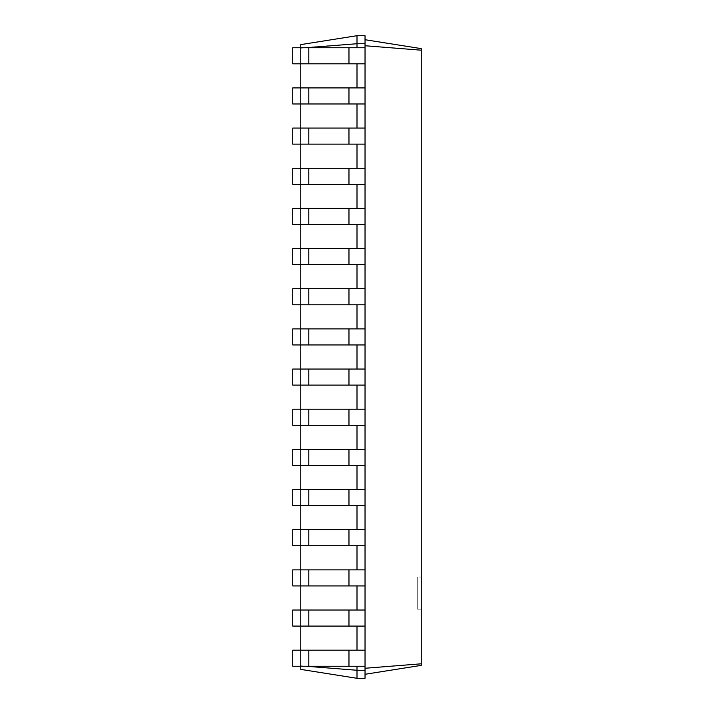 <?xml version="1.0" encoding="UTF-8"?>
<svg xmlns="http://www.w3.org/2000/svg" width="714" height="714" viewBox="0 0 714 714"><rect width="100%" height="100%" fill="white"/><g stroke="black" fill="none" stroke-linecap="round" stroke-linejoin="round"><path stroke-width="0.54" stroke-dasharray="3.57 2.68" d="M357 626.089L348.967 626.089L365.032 626.089L357 626.089L357 610.024L357 666.251L357 650.186L357 666.251L357 650.186L292.74 650.186L308.805 650.186L292.74 650.186L292.74 666.251L292.74 650.186L292.74 666.251L300.772 666.251L300.772 650.186L300.772 666.251L300.772 650.186L300.772 666.251L308.805 666.251L292.74 666.251L348.967 666.251L308.805 666.251L308.805 650.186L348.967 650.186L308.805 650.186L308.805 666.251L365.032 666.251L365.032 39.716L365.032 674.284L365.032 668.259L421.26 663.806L421.26 665.377L365.032 674.284L365.032 678.3L365.032 674.284M365.032 666.251L348.967 666.251L348.967 650.186L365.032 650.186L365.032 666.251L357 666.251L357 678.3L365.032 678.3L365.032 668.259M357 650.186L365.032 650.186L348.967 650.186L348.967 666.251L357 666.251M300.772 626.089L300.772 610.024L308.805 610.024L292.74 610.024L300.772 610.024L300.772 626.089L300.772 610.024L300.772 626.089L308.805 626.089L292.74 626.089L292.74 610.024L292.74 626.089L300.772 626.089M300.772 585.926L300.772 569.861L308.805 569.861L292.74 569.861L300.772 569.861L300.772 585.926L300.772 569.861L300.772 585.926L308.805 585.926L292.74 585.926L292.74 569.861L292.74 585.926L300.772 585.926M300.772 545.764L300.772 529.699L308.805 529.699L292.74 529.699L300.772 529.699L300.772 545.764L300.772 529.699L300.772 545.764L308.805 545.764L292.74 545.764L292.74 529.699L292.74 545.764L300.772 545.764M300.772 505.601L300.772 489.536L308.805 489.536L292.74 489.536L300.772 489.536L300.772 505.601L300.772 489.536L300.772 505.601L308.805 505.601L292.74 505.601L292.74 489.536L292.74 505.601L300.772 505.601M300.772 465.439L300.772 449.374L308.805 449.374L292.74 449.374L300.772 449.374L300.772 465.439L300.772 449.374L300.772 465.439L308.805 465.439L292.74 465.439L292.74 449.374L292.74 465.439L300.772 465.439M300.772 425.276L300.772 409.211L308.805 409.211L292.74 409.211L300.772 409.211L300.772 425.276L300.772 409.211L300.772 425.276L308.805 425.276L292.74 425.276L292.74 409.211L292.74 425.276L300.772 425.276M300.772 385.114L300.772 369.049L308.805 369.049L292.74 369.049L300.772 369.049L300.772 385.114L300.772 369.049L300.772 385.114L308.805 385.114L292.74 385.114L292.74 369.049L292.74 385.114L300.772 385.114M300.772 344.951L300.772 328.886L308.805 328.886L292.74 328.886L300.772 328.886L300.772 344.951L300.772 328.886L300.772 344.951L308.805 344.951L292.74 344.951L292.74 328.886L292.74 344.951L300.772 344.951M300.772 304.789L300.772 288.724L308.805 288.724L292.74 288.724L300.772 288.724L300.772 304.789L300.772 288.724L300.772 304.789L308.805 304.789L292.74 304.789L292.74 288.724L292.74 304.789L300.772 304.789M300.772 264.626L300.772 248.561L308.805 248.561L292.74 248.561L300.772 248.561L300.772 264.626L300.772 248.561L300.772 264.626L308.805 264.626L292.74 264.626L292.74 248.561L292.74 264.626L300.772 264.626M300.772 224.464L300.772 208.399L308.805 208.399L292.74 208.399L300.772 208.399L300.772 224.464L300.772 208.399L300.772 224.464L308.805 224.464L292.74 224.464L292.74 208.399L292.74 224.464L300.772 224.464M300.772 184.301L300.772 168.236L308.805 168.236L292.74 168.236L300.772 168.236L300.772 184.301L300.772 168.236L300.772 184.301L308.805 184.301L292.74 184.301L292.74 168.236L292.74 184.301L300.772 184.301M300.772 144.139L300.772 128.074L308.805 128.074L292.74 128.074L300.772 128.074L300.772 144.139L300.772 128.074L300.772 144.139L308.805 144.139L292.74 144.139L292.74 128.074L292.74 144.139L300.772 144.139M300.772 103.976L300.772 87.911L308.805 87.911L292.74 87.911L300.772 87.911L300.772 103.976L300.772 87.911L300.772 103.976L308.805 103.976L292.74 103.976L292.74 87.911L292.74 103.976L300.772 103.976M357 87.911L348.967 87.911L365.032 87.911L357 87.911L357 103.976L357 63.814L365.032 63.814L357 63.814L357 47.749L357 63.814L357 47.749L357 63.814L292.74 63.814L300.772 63.814L300.772 48.186L306.288 47.749M357 103.976L348.967 103.976L365.032 103.976L357 103.976L357 144.139L357 128.074L357 144.139L357 128.074L365.032 128.074L365.032 650.186M357 144.139L348.967 144.139L365.032 144.139L357 144.139L357 184.301L357 168.236L365.032 168.236L357 168.236L357 184.301L357 168.236L292.74 168.236L292.74 184.301L348.967 184.301L308.805 184.301L308.805 168.236L348.967 168.236L308.805 168.236L308.805 184.301L365.032 184.301L357 184.301L357 208.399L365.032 208.399L357 208.399L357 224.464L357 208.399L292.74 208.399L292.74 224.464L348.967 224.464L308.805 224.464L308.805 208.399L348.967 208.399L308.805 208.399L308.805 224.464L365.032 224.464L357 224.464L357 208.399L357 248.561L365.032 248.561L357 248.561L357 264.626L357 248.561L292.74 248.561L292.74 264.626L348.967 264.626L308.805 264.626L308.805 248.561L348.967 248.561L308.805 248.561L308.805 264.626L365.032 264.626L357 264.626L357 248.561L357 288.724L365.032 288.724L357 288.724L357 304.789L357 288.724L292.74 288.724L292.74 304.789L348.967 304.789L308.805 304.789L308.805 288.724L348.967 288.724L308.805 288.724L308.805 304.789L365.032 304.789L357 304.789L357 288.724L357 328.886L365.032 328.886L357 328.886L357 344.951L357 328.886L292.74 328.886L292.74 344.951L348.967 344.951L308.805 344.951L308.805 328.886L348.967 328.886L308.805 328.886L308.805 344.951L365.032 344.951L357 344.951L357 328.886L357 369.049L365.032 369.049L357 369.049L357 385.114L357 369.049L292.74 369.049L292.74 385.114L348.967 385.114L308.805 385.114L308.805 369.049L348.967 369.049L308.805 369.049L308.805 385.114L365.032 385.114L357 385.114L357 369.049L357 409.211L365.032 409.211L357 409.211L357 425.276L357 409.211L292.74 409.211L292.74 425.276L348.967 425.276L308.805 425.276L308.805 409.211L348.967 409.211L308.805 409.211L308.805 425.276L365.032 425.276L357 425.276L357 409.211L357 449.374L365.032 449.374L357 449.374L357 465.439L357 449.374L292.74 449.374L292.74 465.439L348.967 465.439L308.805 465.439L308.805 449.374L348.967 449.374L308.805 449.374L308.805 465.439L365.032 465.439L357 465.439L357 449.374L357 489.536L365.032 489.536L357 489.536L357 505.601L357 489.536L292.74 489.536L292.74 505.601L348.967 505.601L308.805 505.601L308.805 489.536L348.967 489.536L308.805 489.536L308.805 505.601L365.032 505.601L357 505.601L357 489.536L357 529.699L365.032 529.699L357 529.699L357 545.764L357 529.699L292.74 529.699L292.74 545.764L348.967 545.764L308.805 545.764L308.805 529.699L348.967 529.699L308.805 529.699L308.805 545.764L365.032 545.764L357 545.764L357 529.699L357 569.861L365.032 569.861L357 569.861L357 585.926L357 569.861L292.74 569.861L292.74 585.926L348.967 585.926L308.805 585.926L308.805 569.861L348.967 569.861L308.805 569.861L308.805 585.926L365.032 585.926L357 585.926L357 569.861L357 610.024L365.032 610.024L292.74 610.024L292.74 626.089L348.967 626.089L308.805 626.089L308.805 610.024L348.967 610.024L308.805 610.024L308.805 626.089L365.032 626.089M357 35.7L365.032 35.7L365.032 43.732L357 43.732L357 47.749L292.74 47.749L300.772 47.749L300.772 63.814L300.772 47.749L357 43.732L357 35.7L300.772 44.607L300.772 665.814L306.288 666.251M365.032 670.267L357 670.267L300.772 665.814L300.772 669.393L357 678.3M365.032 43.732L365.032 47.749L357 47.749L365.032 47.749L365.032 128.074L292.74 128.074L292.74 144.139L348.967 144.139L308.805 144.139L308.805 128.074L348.967 128.074L308.805 128.074L308.805 144.139L365.032 144.139M365.032 87.911L348.967 87.911L348.967 103.976L348.967 87.911L292.74 87.911L292.74 103.976L348.967 103.976L308.805 103.976L308.805 87.911L348.967 87.911L308.805 87.911L308.805 103.976L365.032 103.976M365.032 585.926L348.967 585.926L348.967 569.861L365.032 569.861M365.032 545.764L348.967 545.764L348.967 529.699L365.032 529.699M365.032 184.301L348.967 184.301L348.967 168.236L365.032 168.236M365.032 505.601L348.967 505.601L348.967 489.536L365.032 489.536M365.032 224.464L348.967 224.464L348.967 208.399L365.032 208.399M365.032 465.439L348.967 465.439L348.967 449.374L365.032 449.374M365.032 264.626L348.967 264.626L348.967 248.561L365.032 248.561M365.032 425.276L348.967 425.276L348.967 409.211L365.032 409.211M365.032 304.789L348.967 304.789L348.967 288.724L365.032 288.724M365.032 385.114L348.967 385.114L348.967 369.049L365.032 369.049M365.032 344.951L348.967 344.951L348.967 328.886L365.032 328.886M365.032 39.716L365.032 35.7L365.032 39.716L421.26 48.623L421.26 663.806M421.26 577.019L421.26 609.149L421.26 577.019L417.244 577.019L417.244 609.149L417.244 577.019M292.74 63.814L292.74 47.749L292.74 63.814L348.967 63.814L308.805 63.814L308.805 47.749L292.74 47.749L292.74 63.814M365.032 45.741L421.26 50.194M357 47.749L365.032 47.749M300.772 47.749L308.805 47.749L308.805 63.814L300.772 63.814L300.772 47.749M357 63.814L365.032 63.814M357 610.024L365.032 610.024M357 128.074L365.032 128.074M357 585.926L348.967 585.926L348.967 569.861L348.967 585.926M357 569.861L348.967 569.861M357 168.236L348.967 168.236L348.967 184.301L357 184.301M357 545.764L348.967 545.764L348.967 529.699L348.967 545.764M357 529.699L348.967 529.699M357 208.399L348.967 208.399L348.967 224.464L357 224.464M357 505.601L348.967 505.601L348.967 489.536L348.967 505.601M357 489.536L348.967 489.536M357 248.561L348.967 248.561L348.967 264.626L357 264.626M357 465.439L348.967 465.439L348.967 449.374L348.967 465.439M357 449.374L348.967 449.374M357 288.724L348.967 288.724L348.967 304.789L357 304.789M357 425.276L348.967 425.276L348.967 409.211L348.967 425.276M357 409.211L348.967 409.211M357 328.886L348.967 328.886L348.967 344.951L357 344.951M357 385.114L348.967 385.114L348.967 369.049L348.967 385.114M357 369.049L348.967 369.049M348.967 63.814L348.967 47.749M348.967 626.089L348.967 610.024M348.967 144.139L348.967 128.074M308.805 47.749L308.805 63.814M348.967 650.186L348.967 666.251M308.805 650.186L308.805 666.251M348.967 87.911L348.967 103.976M308.805 87.911L308.805 103.976M308.805 610.024L308.805 626.089M308.805 128.074L308.805 144.139M308.805 569.861L308.805 585.926M348.967 168.236L348.967 184.301M308.805 168.236L308.805 184.301M308.805 529.699L308.805 545.764M348.967 208.399L348.967 224.464M308.805 208.399L308.805 224.464M308.805 489.536L308.805 505.601M348.967 248.561L348.967 264.626M308.805 248.561L308.805 264.626M308.805 449.374L308.805 465.439M348.967 288.724L348.967 304.789M308.805 288.724L308.805 304.789M308.805 409.211L308.805 425.276M348.967 328.886L348.967 344.951M308.805 328.886L308.805 344.951M308.805 369.049L308.805 385.114M421.26 609.149L417.244 609.149"/><path stroke-width="1.07" d="M306.288 666.251L357 670.267L357 678.3L300.772 669.393L300.772 650.186L292.74 650.186L292.74 666.251L365.032 666.251L365.032 35.7L357 35.7L300.772 44.607L300.772 47.749L365.032 47.749M365.032 626.089L300.772 626.089L300.772 610.024L292.74 610.024L292.74 626.089L300.772 626.089L300.772 650.186L365.032 650.186M308.805 626.089L308.805 610.024L300.772 610.024L300.772 585.926L365.032 585.926M308.805 585.926L308.805 569.861L300.772 569.861L300.772 585.926L292.74 585.926L292.74 569.861L300.772 569.861L300.772 545.764L365.032 545.764M308.805 545.764L308.805 529.699L300.772 529.699L300.772 545.764L292.74 545.764L292.74 529.699L300.772 529.699L300.772 505.601L365.032 505.601M308.805 505.601L308.805 489.536L300.772 489.536L300.772 505.601L292.74 505.601L292.74 489.536L300.772 489.536L300.772 465.439L365.032 465.439M308.805 465.439L308.805 449.374L300.772 449.374L300.772 465.439L292.74 465.439L292.74 449.374L300.772 449.374L300.772 425.276L365.032 425.276M308.805 425.276L308.805 409.211L300.772 409.211L300.772 425.276L292.74 425.276L292.74 409.211L300.772 409.211L300.772 385.114L365.032 385.114M308.805 385.114L308.805 369.049L300.772 369.049L300.772 385.114L292.74 385.114L292.74 369.049L300.772 369.049L300.772 344.951L365.032 344.951M308.805 344.951L308.805 328.886L300.772 328.886L300.772 344.951L292.74 344.951L292.74 328.886L300.772 328.886L300.772 304.789L365.032 304.789M308.805 304.789L308.805 288.724L300.772 288.724L300.772 304.789L292.74 304.789L292.74 288.724L300.772 288.724L300.772 264.626L365.032 264.626M308.805 264.626L308.805 248.561L300.772 248.561L300.772 264.626L292.74 264.626L292.74 248.561L300.772 248.561L300.772 224.464L365.032 224.464M308.805 224.464L308.805 208.399L300.772 208.399L300.772 224.464L292.74 224.464L292.74 208.399L300.772 208.399L300.772 184.301L365.032 184.301M308.805 184.301L308.805 168.236L300.772 168.236L300.772 184.301L292.74 184.301L292.74 168.236L300.772 168.236L300.772 144.139L365.032 144.139M308.805 144.139L308.805 128.074L300.772 128.074L300.772 144.139L292.74 144.139L292.74 128.074L300.772 128.074L300.772 103.976L365.032 103.976M308.805 103.976L308.805 87.911L300.772 87.911L300.772 103.976L292.74 103.976L292.74 87.911L300.772 87.911L300.772 63.814L365.032 63.814M306.288 47.749L357 43.732L357 35.7M357 47.749L357 43.732L365.032 43.732M357 87.911L357 63.814M357 128.074L357 103.976M357 168.236L357 144.139M357 208.399L357 184.301M357 248.561L357 224.464M357 288.724L357 264.626M357 328.886L357 304.789M357 369.049L357 344.951M357 409.211L357 385.114M357 449.374L357 425.276M357 489.536L357 465.439M357 529.699L357 505.601M357 569.861L357 545.764M357 610.024L357 585.926M357 650.186L357 626.089M357 678.3L365.032 678.3L365.032 670.267L357 670.267L357 666.251M365.032 670.267L365.032 666.251M365.032 45.741L421.26 50.194L421.26 48.623L365.032 39.716M365.032 668.259L421.26 663.806L421.26 50.194M292.74 47.749L300.772 47.749L300.772 63.814L292.74 63.814L292.74 47.749M308.805 87.911L365.032 87.911M308.805 610.024L365.032 610.024M308.805 128.074L365.032 128.074M308.805 569.861L365.032 569.861M308.805 168.236L365.032 168.236M308.805 529.699L365.032 529.699M308.805 208.399L365.032 208.399M308.805 489.536L365.032 489.536M308.805 248.561L365.032 248.561M308.805 449.374L365.032 449.374M308.805 288.724L365.032 288.724M308.805 409.211L365.032 409.211M308.805 328.886L365.032 328.886M308.805 369.049L365.032 369.049M365.032 674.284L421.26 665.377L421.26 663.806M348.967 666.251L348.967 650.186M308.805 666.251L308.805 650.186M348.967 626.089L348.967 610.024M348.967 63.814L348.967 47.749M308.805 63.814L308.805 47.749M348.967 103.976L348.967 87.911M348.967 585.926L348.967 569.861M348.967 144.139L348.967 128.074M348.967 545.764L348.967 529.699M348.967 184.301L348.967 168.236M348.967 505.601L348.967 489.536M348.967 224.464L348.967 208.399M348.967 465.439L348.967 449.374M348.967 264.626L348.967 248.561M348.967 425.276L348.967 409.211M348.967 304.789L348.967 288.724M348.967 385.114L348.967 369.049M348.967 344.951L348.967 328.886"/></g></svg>

